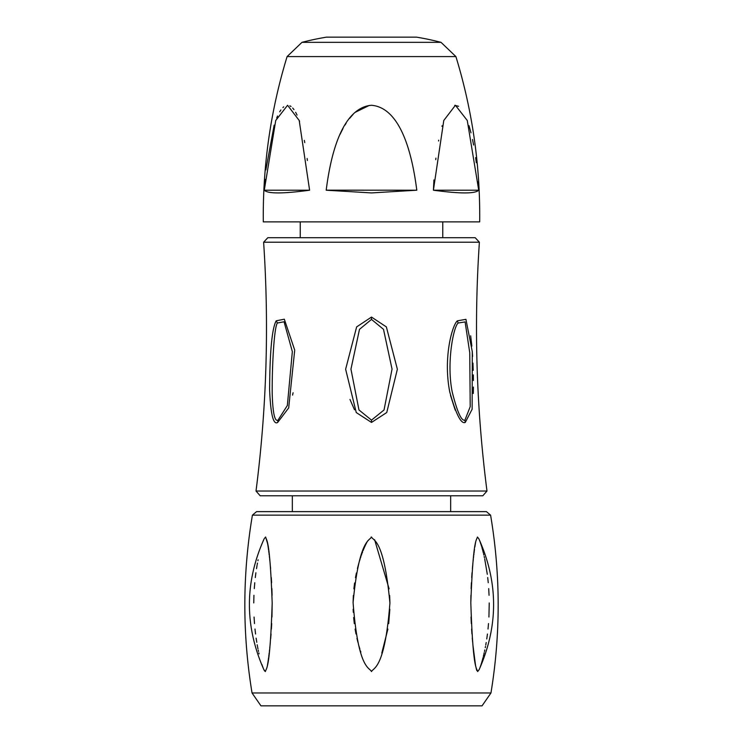 <?xml version="1.0" encoding="UTF-8"?>
<svg xmlns="http://www.w3.org/2000/svg" width="743" height="743" viewBox="0 0 743 743"><rect width="100%" height="100%" fill="white"/><g stroke="black" fill="none" stroke-linecap="round" stroke-linejoin="round"><path stroke-width="1.11" d="M371.5 237.704L475.176 237.704L267.824 237.704L263.616 242.209C269.189 325.397 266.653 408.344 256.01 491.03L260.199 495.795L371.5 495.795L260.199 495.795M371.5 422.433L356.25 412.541L345.634 369.215L356.631 326.911L371.5 317.075L386.369 326.911L397.366 369.225L386.75 412.532L371.5 422.433L371.5 420.129L358.962 409.95L350.956 369.141L359.491 329.344L371.5 319.406L383.509 329.335L392.044 369.104L384.038 409.969L371.5 420.129M349.972 399.437L354.513 409.774M277.696 422.433C273.34 425.2 270.647 414.371 269.616 389.926C269.811 351.504 272.003 328.48 276.173 320.846L284.309 319.184L294.711 350.111L288.683 407.926L277.696 422.433L278.031 420.129C274.706 421.903 272.755 412.941 272.198 393.242C272.003 365.203 274.186 326.744 277.408 323.01L284.049 321.793L292.343 351.615L287.346 405.502L278.031 420.129M292.566 395.109L293.076 392.75M473.31 393.465L473.421 387.057M473.412 380.509L473.328 374.899M473.207 370.311L472.938 363.104M472.604 356.51L472.242 351.058M471.842 346.089L470.663 335.799M449.078 388.273L449.942 392.843M450.509 395.406L455.208 410.108M465.257 422.433C461.124 424.337 455.951 414.148 449.738 391.867C442.986 357.142 452.431 324.821 457.344 320.855L465.926 319.323L472.288 351.671L472.13 409.244L465.257 422.433L464.923 420.12C461.468 421.337 457.251 412.003 452.264 392.146C446.357 363.671 453.323 326.929 458.143 323.019L465.109 321.923L469.752 352.814L470.208 406.653L464.923 420.12M450.667 511.63L450.667 495.795L482.801 495.795L371.5 495.795M371.5 511.63L256.576 511.63L252.406 515.14L490.594 515.14L486.424 511.63L371.5 511.63M360.857 652.075L360.457 650.877M359.891 649.141L358.906 645.881M357.903 642.231L356.956 638.376M356.008 633.983L355.108 629.08M354.309 623.609L353.649 617.563M353.287 612.316L353.157 609.251M353.092 602.601L353.343 595.487M353.891 588.855L354.615 582.958M355.47 577.71L356.389 573.029M357.429 568.497L358.897 563.018M359.519 560.928L360.141 558.931M360.429 558.03L360.959 556.451M361.358 555.309L361.785 554.111M362.129 553.173L362.64 551.835M363.123 550.582L363.624 549.346M363.977 548.501L364.423 547.461M364.767 546.681L365.147 545.836M365.491 545.093L365.844 544.35M366.141 543.746L366.475 543.087M366.773 542.511L367.079 541.926M367.237 541.638L367.59 541.015M371.119 537.078L371.5 537.031C369.55 540.867 359.11 539.297 353.092 602.564C358.191 669.972 369.605 667.233 371.5 671.561C373.404 667.53 384.8 669.322 389.917 603.075C383.871 538.601 373.46 541.192 371.5 537.031M252.044 692.978L260.96 705.85L482.04 705.85L490.956 692.978L252.044 692.978C242.311 633.686 242.432 574.404 252.406 515.14M265.548 537.031L264.127 538.842C244.586 582.41 244.503 626.015 263.876 669.657L265.362 671.561C266.533 667.493 270.025 669.378 272.179 602.898C269.811 538.638 266.737 541.22 265.548 537.031M265.66 537.05L267.629 543.755M267.721 544.34L267.851 545.167M267.944 545.752L268.084 546.672M268.195 547.424L268.353 548.492M268.446 549.188L268.585 550.173M268.725 551.241L268.892 552.56M269.022 553.563L269.207 555.049M269.347 556.256L269.523 557.798M269.644 558.866L269.83 560.556M270.025 562.451L270.601 568.451M271.297 577.562L271.604 582.707M271.882 588.623L272.087 595.301M272.179 602.926L271.966 617.034M271.697 623.553L271.39 629.015M271.046 634.03L270.666 638.72M270.331 642.407L270.006 645.639M269.923 646.503L269.728 648.314M269.56 649.819L269.365 651.49M269.207 652.772L269.022 654.332M268.929 655.075L268.743 656.459M268.594 657.601L268.418 658.865M268.334 659.478L268.158 660.685M268.047 661.428L267.889 662.459M267.786 663.1L267.647 664.001M267.554 664.558L267.424 665.301M267.304 665.997L267.062 667.242M264.601 670.966L263.876 669.657M263.598 669.044L263.263 668.226M262.994 667.511L262.493 666.127M262.242 665.384L262.01 664.688M259.056 653.868L258.824 652.874M258.518 651.453L258.23 650.144M257.979 648.918L257.505 646.456M257.366 645.732L257.189 644.775M256.762 642.296L256.121 638.163M255.555 634.002L254.988 629.033M254.496 623.563L254.069 617.071M253.762 602.926L253.939 595.301M254.292 588.623L254.765 582.716M255.295 577.552L255.898 572.779M256.511 568.683L257.05 565.395M257.208 564.504L257.477 563.064M257.932 560.686L258.118 559.785M263.347 540.681L263.551 540.161M374.602 539.706L389.109 588.855M389.657 595.487L389.908 602.592M389.843 609.241L388.691 623.609M387.892 629.08L381.8 653.069M478.873 538.842L477.452 537.031C476.282 540.904 473.133 539.26 470.821 602.935C473.022 669.898 476.449 667.205 477.638 671.561L479.124 669.657C498.497 626.015 498.414 582.41 478.873 538.842L478.938 538.981M479.402 540.05L479.597 540.533M479.737 540.895L479.932 541.424M480.099 541.888L480.331 542.548M480.489 543.022L480.73 543.746M480.916 544.303L481.158 545.083M481.371 545.771L481.557 546.374M481.863 547.433L482.17 548.483M482.393 549.3L482.709 550.461M482.931 551.315L483.266 552.625M483.507 553.628L483.851 555.049M484.157 556.396L484.464 557.798M484.715 558.977L487.306 574.339M487.705 577.543L488.235 582.707M488.708 588.614L489.061 595.301M489.238 602.935L488.931 617.015M488.504 623.553L488.012 629.024M487.445 634.03L486.758 638.98M486.201 642.519L485.755 645.082M485.513 646.401L485.272 647.655M484.808 649.939L484.473 651.509M484.204 652.716L483.823 654.369M483.647 655.122L483.321 656.459M483.024 657.639L482.709 658.827M482.532 659.487L482.198 660.703M481.993 661.4L481.678 662.477M481.464 663.193L481.204 664.028M480.99 664.688L480.777 665.329M480.582 665.932L480.322 666.666M480.257 666.833L480.08 667.316M479.727 668.245L479.495 668.811M476.792 670.53L476.597 669.963M476.365 669.155L476.17 668.319M475.984 667.465L475.724 666.109M475.594 665.384L475.464 664.651M475.362 664.038L472.994 645.713M472.994 645.63L472.864 644.413M472.641 642.119L472.269 637.968M471.954 633.993L471.61 629.005M471.303 623.544L471.034 616.987M470.821 602.935L470.913 595.301M471.118 588.614L471.396 582.698M471.703 577.552L472.056 572.649M472.39 568.609L472.669 565.525M472.771 564.476L472.919 562.953M473.133 560.937L473.337 559.052M473.467 557.882L473.635 556.386M473.783 555.142L473.96 553.693M474.09 552.681L474.257 551.417M474.378 550.498L474.498 549.56M474.879 546.904L475.046 545.817M475.139 545.195L475.269 544.359M475.353 543.848L475.492 543.077M475.566 542.613L475.669 542.065M287.095 56.579C270.628 110.447 262.697 165.55 263.301 221.878L479.699 221.878C480.303 165.55 472.372 110.447 455.905 56.579L287.095 56.579L301.974 42.342L441.026 42.342L455.905 56.579M371.5 105.274C383.546 106.314 407.248 115.676 416.804 190.208L371.5 192.92L326.196 190.208C335.567 116.363 359.25 106.221 371.5 105.274L371.5 105.274M478.176 181.784L478.715 190.208L467.273 120.487L455.413 105.274L443.785 120.487L433.401 190.208L433.921 179.945M435.732 159.661L435.909 158.148M438.537 141.003L438.695 140.195M441.936 126.338L442.113 125.734M454.725 105.32L458.57 106.305M469.019 125.706L470.988 132.811M472.52 139.508L473.616 145.024M475.65 157.618L476.319 162.726M433.401 190.208C460.177 193.821 475.279 193.821 478.715 190.208L433.401 190.208M369.345 105.395L355.303 112.267M353.157 114.311L349.6 118.388M346.099 123.282L344.966 125.093M342.987 128.52L339.969 134.502M326.196 190.162L416.804 190.208M309.599 190.208L299.206 120.477L287.578 105.274L275.727 120.487L264.285 190.208C267.721 193.821 282.823 193.821 309.599 190.208L264.285 190.208L265.01 179.351M265.864 169.906L274.148 125.149M276.702 117.97L277.548 116.001M279.702 111.803L280.9 109.945M282.888 107.568L283.687 106.843M289.872 105.812L291.024 106.518M292.686 108.023L293.977 109.63M295.63 112.258L297.051 115.091M299.169 120.366L299.578 121.546M304.342 140.371L304.76 142.637M307.128 158.463L307.37 160.488M441.026 42.342A276.554 276.554 0 0 0 416.554 37.15L326.446 37.15A276.554 276.554 0 0 0 301.974 42.342M256.01 491.03L486.99 491.03C476.347 408.344 473.811 325.397 479.384 242.209L263.616 242.209M371.5 317.075L371.5 319.406M457.344 320.855L458.143 323.019M276.173 320.846L277.408 323.01M479.384 242.209L475.176 237.704M486.99 491.03L482.801 495.795M292.333 511.63L292.333 495.795M490.956 692.978C500.689 633.686 500.568 574.404 490.594 515.14M300.246 237.704L300.246 221.878M442.754 237.704L442.754 221.878"/></g></svg>
